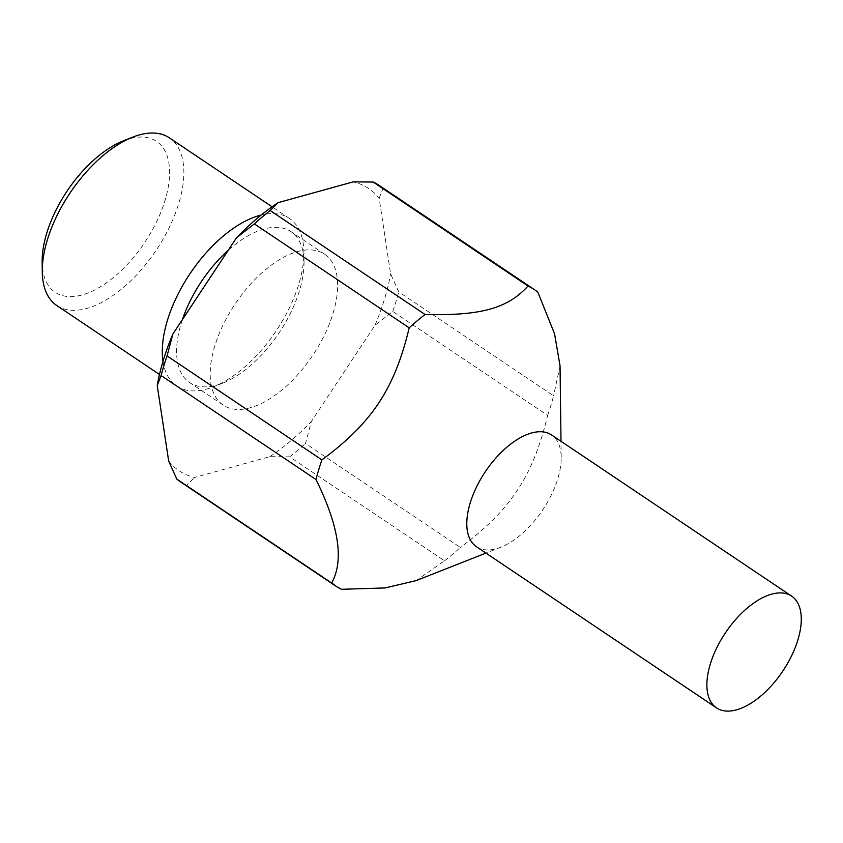 <?xml version="1.0" encoding="UTF-8"?>
<svg xmlns="http://www.w3.org/2000/svg" width="843" height="843" viewBox="0 0 843 843"><rect width="100%" height="100%" fill="white"/><g stroke="black" fill="none" stroke-linecap="round" stroke-linejoin="round"><path stroke-width="0.63" stroke-dasharray="4.21 3.16" d="M476.474 546.738A67.324 34.479 123.9 0 0 500.932 547.17A67.324 34.479 123.9 0 0 557.803 478.719A67.324 34.479 123.9 0 0 561.196 457.401A67.324 34.479 123.9 0 0 551.522 434.935M56.776 305.524A100.991 51.718 123.9 0 0 122.593 288.158A100.991 51.718 123.9 0 0 178.769 203.5A100.991 51.718 123.9 0 0 169.359 137.831M123.499 140.792A90.896 46.544 -56.1 0 1 164.996 200.486A90.896 46.544 -56.1 0 1 94.184 290.224A90.896 46.544 -56.1 0 1 42.15 261.973M163.005 361.299A100.991 51.718 123.9 0 0 176.809 386.115A100.991 51.718 123.9 0 0 213.5 386.768A100.991 51.718 123.9 0 0 298.812 284.08A100.991 51.718 123.9 0 0 303.891 252.12A100.991 51.718 123.9 0 0 289.391 218.411A100.991 51.718 123.9 0 0 261.204 215.028M182.415 319.602A90.896 46.544 123.9 0 0 181.171 323.459A90.896 46.544 123.9 0 0 189.643 382.564A90.896 46.544 123.9 0 0 222.668 383.154A90.896 46.544 123.9 0 0 299.444 290.74A90.896 46.544 123.9 0 0 304.017 261.973A90.896 46.544 123.9 0 0 290.972 231.635A90.896 46.544 123.9 0 0 228.211 250.318M214.786 346.02A90.896 46.544 123.9 0 0 223.258 405.125A90.896 46.544 123.9 0 0 282.489 389.498A90.896 46.544 123.9 0 0 333.048 313.301A90.896 46.544 123.9 0 0 324.576 254.196A90.896 46.544 123.9 0 0 265.345 269.834A90.896 46.544 123.9 0 0 214.786 346.02M168.674 461.047A170.001 87.05 123.9 0 0 194.617 477.454L269.728 456.674L289.665 456.853L444.514 560.806L416.2 580.606M444.514 560.806A178.421 91.36 123.9 0 0 460.352 547.444L305.503 443.492L311.309 421.595L374.966 325.293L392.775 311.446L547.634 415.399C533.039 476.242 510.436 510.436 460.352 547.444M547.634 415.399A178.421 91.36 123.9 0 0 550.848 405.536A178.421 91.36 123.9 0 0 553.588 395.799L398.739 291.836L390.615 273.796L379.16 198.274A170.001 87.05 123.9 0 0 353.217 181.867M392.775 311.446A178.421 91.36 123.9 0 0 395.999 301.573A178.421 91.36 123.9 0 0 398.739 291.836M374.966 325.293A170.001 87.05 123.9 0 0 384.513 299.065A170.001 87.05 123.9 0 0 390.615 273.796M269.728 456.674A170.001 87.05 123.9 0 0 311.309 421.595M379.16 198.274L383.038 188.284A178.421 91.36 123.9 0 0 379.371 185.555M289.665 456.853A178.421 91.36 123.9 0 0 305.503 443.492M383.038 188.284L537.887 292.236M560.047 365.809L553.588 395.799M341.531 589.299L186.682 485.347L194.617 477.454M180.476 481.827A178.421 91.36 123.9 0 0 186.682 485.347M176.809 386.115L159.485 374.482M222.668 383.154L213.5 386.768M223.258 405.125L189.643 382.564M500.932 547.17L485.937 553.092M561.196 457.401L560.995 441.289M324.576 254.196L290.972 231.635M304.017 261.973L303.891 252.12M289.391 218.411L272.068 206.777"/><path stroke-width="1.26" d="M710.28 664.126A67.324 34.479 123.9 0 0 716.55 707.909A67.324 34.479 123.9 0 0 760.439 696.329A67.324 34.479 123.9 0 0 797.889 639.89A67.324 34.479 123.9 0 0 791.609 596.106A67.324 34.479 123.9 0 0 747.73 607.687A67.324 34.479 123.9 0 0 710.28 664.126M791.609 596.106L551.522 434.935A67.324 34.479 123.9 0 0 507.644 446.516A67.324 34.479 123.9 0 0 470.194 502.955A67.324 34.479 123.9 0 0 476.474 546.738L716.55 707.909M272.068 206.777L169.359 137.831A100.991 51.718 123.9 0 0 132.667 137.167A100.991 51.718 123.9 0 0 47.356 239.855A100.991 51.718 123.9 0 0 42.276 271.815A100.991 51.718 123.9 0 0 56.776 305.524L159.485 374.482M42.276 271.815L42.15 261.973A90.896 46.544 -56.1 0 1 46.723 233.205A90.896 46.544 -56.1 0 1 123.499 140.792L132.667 137.167M261.204 215.028A100.991 51.718 123.9 0 0 167.399 320.435A100.991 51.718 123.9 0 0 163.005 361.299M560.995 441.289L560.047 365.809L554.589 333.933L537.887 292.236A178.421 91.36 123.9 0 0 534.22 289.507L379.371 185.555A178.421 91.36 123.9 0 0 373.154 182.035L353.217 181.867L278.116 202.647A170.001 87.05 123.9 0 0 236.525 237.737L172.868 334.028L167.062 355.936L321.91 459.888A178.421 91.36 123.9 0 0 318.696 469.762A178.421 91.36 123.9 0 0 315.956 479.498L161.108 375.546L157.23 385.525L168.674 461.047L176.809 479.098L331.657 583.05C344.165 560.447 338.939 525.927 315.956 479.498M331.657 583.05A178.421 91.36 123.9 0 0 335.324 585.78A178.421 91.36 123.9 0 0 341.531 589.299L385.061 587.94L416.2 580.606L485.937 553.092M167.062 355.936A178.421 91.36 123.9 0 0 163.848 365.799A178.421 91.36 123.9 0 0 161.108 375.546M172.868 334.028A170.001 87.05 123.9 0 0 163.321 360.256A170.001 87.05 123.9 0 0 157.23 385.525M278.116 202.647L270.181 210.529A178.421 91.36 123.9 0 0 254.344 223.89L236.525 237.737M534.22 289.507A178.421 91.36 123.9 0 0 528.013 285.998L373.154 182.035M270.181 210.529L425.03 314.481A178.421 91.36 123.9 0 0 409.192 327.843L254.344 223.89M425.03 314.481C480.931 315.84 507.602 308.464 528.013 285.998M321.91 459.888C371.995 422.88 394.608 388.686 409.192 327.843M176.809 479.098A178.421 91.36 123.9 0 0 180.476 481.827L335.324 585.78M228.211 250.318A90.896 46.544 123.9 0 0 182.415 319.602"/></g></svg>

